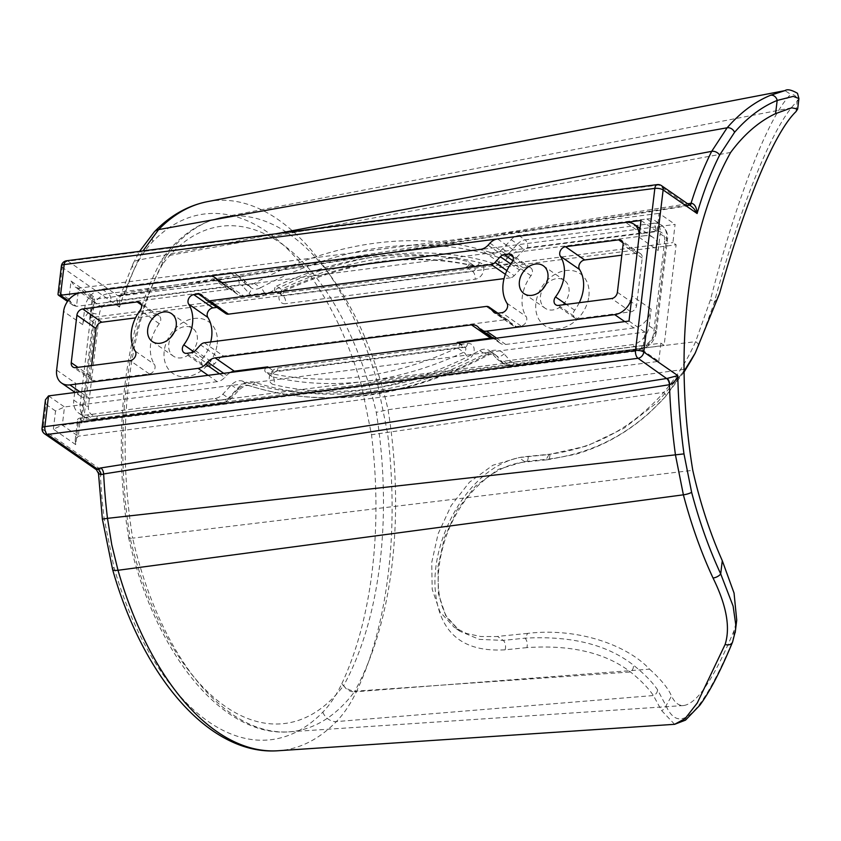 <?xml version="1.0" encoding="UTF-8"?>
<svg xmlns="http://www.w3.org/2000/svg" width="841" height="841" viewBox="0 0 841 841"><rect width="100%" height="100%" fill="white"/><g stroke="black" fill="none" stroke-linecap="round" stroke-linejoin="round"><path stroke-width="0.63" stroke-dasharray="4.21 3.15" d="M162.565 264.253A306.776 162.113 -97.3 0 0 129.998 537.378C127.716 538.314 128.599 538.576 132.647 538.145A259.596 137.178 82.7 0 0 289.104 731.828A259.596 137.178 82.7 0 0 354.439 691.849C349.719 691.817 346.135 689.694 343.696 685.478A250.534 132.394 -97.3 0 1 129.998 537.378L128.726 538.135C111.695 434.45 124.5 325.709 162.418 258.597L161.819 261.677L162.565 264.253A250.534 132.394 -97.3 0 1 376.263 412.353A306.776 162.113 -97.3 0 1 343.696 685.478M674.608 724.311L661.499 710.456L653.404 695.539C648.443 688.148 640.8 680.295 630.466 671.97C605.373 652.753 570.829 644.627 526.865 647.612A6.045 2.933 84.2 0 0 524.963 638.182L527.664 633.378C578.934 627.333 627.817 645.709 649.536 669.152L354.439 691.849A315.838 166.896 82.7 0 0 388.079 409.714A259.596 137.178 82.7 0 0 222.749 217.178A259.596 137.178 82.7 0 0 166.297 256.011L162.418 258.597M684.038 369.378L388.079 409.714L376.263 412.353M527.664 633.378L496.222 636.563L480.768 636.521L466.492 633.452L454.098 627.228L439.896 611.733L432.2 589.31L431.727 562.503L438.119 533.783L451.197 505.536L469.425 482.25L492.931 465.21L518.876 457.578L548.994 454.518L546.293 459.323L524.574 461.53L498.534 469.246L475.48 486.087L457.105 509.909L444.363 537.841L437.972 566.718L438.34 593.473L445.688 615.549L459.932 631.265L479.317 639.37L503.244 640.39L524.963 638.182C570.913 635.596 607.013 644.542 633.262 665C644.143 673.704 652.238 681.956 657.525 689.736L666.03 705.82C679.496 735.791 701.783 714.093 732.889 640.737L735.171 632.705M684.048 371.028L657.273 402.429L624.117 428.164L587.06 445.93L548.994 454.518M730.671 152.431L166.297 256.011A315.838 166.896 82.7 0 0 132.647 538.145L692.774 470.308M732.669 641.788A6.045 5.057 22.3 0 0 732.889 640.737L734.119 630.424L736.716 620.174M734.119 630.424C713.988 678.698 697.136 703.728 683.554 705.546C678.74 705.83 674.734 702.677 671.517 696.064L666.03 705.82A6.045 5.824 159.3 0 1 661.499 710.456M649.536 669.152C661.015 679.496 668.343 688.464 671.517 696.064M689.893 205.33A6.045 3.196 -97.3 0 1 689.21 205.572A6.045 3.196 -97.3 0 1 689.168 205.572A6.045 3.196 -97.3 0 1 687.77 205.162L689.157 205.54M689.757 205.236A6.045 3.438 -99 0 1 688.863 205.624A6.045 3.438 -99 0 1 687.244 205.236L658.703 185.02L68.047 261.173L117.74 295.611L687.244 205.236M687.644 203.774L122.797 293.351A6.045 4.604 -110.7 0 1 120.547 295.675A6.045 4.604 -110.7 0 1 120.431 295.717A6.045 4.604 -110.7 0 1 117.74 295.611C116.111 297.914 116.699 301.73 119.506 307.07A321.125 169.693 -97.3 0 1 133.866 270.035A12.089 7.895 25.1 0 1 133.099 263.59A12.089 7.895 25.1 0 1 133.12 263.548A12.089 7.895 25.1 0 1 138.281 260.1L143.002 250.923M122.797 293.351L119.758 297.251L119.506 307.07L62.287 267.417A6.045 4.636 124.7 0 1 68.047 261.173A6.045 3.196 -97.3 0 0 66.607 260.763M61.382 266.05A6.045 2.208 6.8 0 0 62.287 267.417L59.291 292.573L57.997 294.371M71.043 281.052L75.312 287.18L78.655 288.19L76.489 306.355L73.146 305.346L68.867 299.217L71.043 281.052L93.393 296.537L90.565 320.295L93.75 322.513L81.756 423.118L78.56 420.899L75.732 444.658L75.196 440.116L78.297 436.195L658.766 361.357L642.797 350.287L644.963 332.121L628.994 321.062M97.072 468.879C95.58 469.93 96.599 470.024 100.142 469.173L98.502 473.515M45.425 399.811L45.961 404.363L42.965 429.509L100.174 469.162A321.125 169.693 -97.3 0 0 104.189 518.929L114.008 567.391A264.883 139.974 82.7 0 0 322.839 712.117C330.103 704.6 336.442 695.108 341.845 683.638A12.089 7.895 -154.9 0 0 356.721 691.081C350.928 703.381 344.137 713.557 336.368 721.599A276.962 146.355 -97.3 0 1 278.171 750.74M341.845 683.638A321.125 169.693 82.7 0 0 371.522 434.734L361.693 386.271A12.089 2.87 163.9 0 1 376.989 380.899L387.522 432.821A333.204 176.074 -97.3 0 1 356.721 691.081L630.466 671.97A6.045 4.825 126 0 0 633.262 665M798.918 98.555L797.215 101.319C774.014 123.038 741.352 202.418 714.02 303.391L698.514 346.019L690.997 360.589L665.441 396.7A6.045 2.334 41.5 0 0 663.822 392.295C677.026 376.558 687.612 359.685 695.602 341.667L710.477 299.69C737.126 196.815 768.621 116.174 790.74 94.329L784.958 90.649M684.069 372.058L665.242 396.868C632.19 433.189 592.548 454.003 546.293 459.323A6.045 2.933 -95.8 0 0 547.565 459.754L575.77 454.235C603.155 446.182 627.807 432.285 649.746 412.542L665.452 396.689A6.045 2.334 41.5 0 1 665.242 396.868M526.865 647.612L505.136 649.82C461.951 652.416 438.634 632.222 435.186 589.236C431.16 534.813 472.936 460.006 528.211 456.369L549.93 454.172C594.188 448.558 632.148 427.932 663.822 392.295L371.522 434.734M549.93 454.172A6.045 2.933 -95.8 0 1 547.575 459.754L525.846 461.951A6.045 2.933 -95.8 0 1 524.574 461.53L518.876 457.578M93.75 322.513A6.045 2.208 6.8 0 1 92.846 321.136A6.045 2.208 6.8 0 1 95.653 319.643L676.122 244.794L664.127 345.409L660.931 343.191L80.463 418.03A6.045 2.208 -173.2 0 0 77.656 419.533A6.045 2.208 -173.2 0 0 78.56 420.899M81.756 423.118A6.045 2.208 6.8 0 1 80.841 421.74A6.045 2.208 6.8 0 1 83.658 420.248L664.127 345.409M75.732 444.658L53.372 429.162L62.329 425.136L642.797 350.287M53.372 429.162L55.538 410.997L64.494 406.97L644.963 332.121M719.507 293.625L714.02 303.391A6.045 3.301 15.2 0 0 710.477 299.69M93.393 296.537L92.1 298.345L92.415 299.039L94.623 299.259L675.092 224.421L672.926 242.586L676.122 244.794M90.565 320.295A6.045 2.208 6.8 0 1 89.651 318.918A6.045 2.208 6.8 0 1 92.457 317.425L672.926 242.586M660.931 343.191L658.766 361.357M68.153 300.584L76.489 306.355L656.958 231.517L659.123 213.351L675.092 224.421M640.989 220.447L656.958 231.517M92.457 317.425L94.623 299.259L78.655 288.19L659.123 213.351M217.178 344.127A31.443 24.095 -55.3 0 0 185.735 320.989A31.443 24.095 -55.3 0 0 167.306 367.496A31.443 24.095 -55.3 0 0 210.229 361.651A31.443 24.095 -55.3 0 0 217.178 344.127M173.971 332.794A16.936 12.972 124.7 0 1 192.673 328.305A16.936 12.972 124.7 0 1 197.288 340.384A16.936 12.972 124.7 0 1 193.546 349.824A16.936 12.972 124.7 0 1 173.383 356.142A16.936 12.972 124.7 0 1 171.017 337.052M588.879 296.2A31.443 24.095 -55.3 0 0 557.446 273.062A31.443 24.095 -55.3 0 0 539.007 319.58A31.443 24.095 -55.3 0 0 581.93 313.725A31.443 24.095 -55.3 0 0 588.879 296.2M545.672 284.868A16.936 12.972 124.7 0 1 564.385 280.379A16.936 12.972 124.7 0 1 568.989 292.458A16.936 12.972 124.7 0 1 565.257 301.898A16.936 12.972 124.7 0 1 545.094 308.216A16.936 12.972 124.7 0 1 542.718 289.125M265.861 367.874A3.028 2.313 -55.3 0 0 265.651 372.164A3.028 2.313 -55.3 0 0 266.271 372.437L272.652 376.863A6.045 3.721 -76.5 0 1 273.64 384.589A9.072 6.949 124.7 0 1 269.572 375.969A9.072 6.949 124.7 0 1 277.961 367.927L467.47 343.496A6.045 3.196 -97.3 0 1 465.052 347.28A6.045 3.196 -97.3 0 1 463.612 346.87L274.092 371.312A6.045 3.196 82.7 0 0 275.533 371.711A6.045 3.196 82.7 0 0 277.961 367.927M479.454 262.56A6.045 3.721 -76.5 0 1 474.86 266.229A6.045 3.721 -76.5 0 1 474.051 265.861A365.867 280.347 -55.3 0 0 282.954 290.502L276.563 286.077A3.028 2.313 -55.3 0 0 274.565 288.547A3.028 2.313 -55.3 0 0 275.322 291.112A3.028 2.313 -55.3 0 0 276.71 291.428L283.091 295.853A6.045 3.196 -97.3 0 1 285.625 303.654A9.072 6.949 124.7 0 1 278.918 297.556A9.072 6.949 124.7 0 1 285.204 287.601A371.911 284.983 124.7 0 1 479.454 262.56A9.072 6.949 124.7 0 1 483.522 271.18A9.072 6.949 124.7 0 1 475.144 279.223L285.625 303.654M276.563 286.077A365.867 280.347 124.7 0 1 467.67 261.435L474.051 265.861A3.028 2.313 -55.3 0 1 474.671 266.134L474.86 266.229C414.308 252.3 350.876 260.51 284.563 290.87A6.045 2.355 65 0 0 285.204 287.601M80.894 292.668L100.047 305.945A18.145 13.898 -55.3 0 0 82.775 324.689L84.773 307.911A18.145 13.898 124.7 0 1 102.055 289.178L230.224 272.652A12.089 9.272 124.7 0 1 235.774 273.893A12.089 9.272 124.7 0 1 237.036 274.996L243.554 282.261A12.089 9.272 -55.3 0 0 244.805 283.375A12.089 9.272 -55.3 0 0 254.224 283.333A380.984 291.932 124.7 0 1 491.375 252.752A12.089 9.272 -55.3 0 0 502.634 248.862L511.118 239.664A12.089 9.272 124.7 0 1 518.708 235.459L646.876 218.933A18.145 13.898 124.7 0 1 655.213 220.784A18.145 13.898 124.7 0 1 660.153 233.735L666.545 238.161A6.045 2.208 6.8 0 1 667.46 239.527A6.045 2.208 6.8 0 1 664.642 241.031A12.089 9.272 -55.3 0 0 655.791 231.159L527.622 247.685A6.045 4.636 -55.3 0 0 523.827 249.788L515.344 258.986A18.145 13.898 124.7 0 1 498.45 264.831A374.928 287.296 -55.3 0 0 265.062 294.928A18.145 13.898 124.7 0 1 249.062 293.32L242.544 286.056A6.045 4.636 -55.3 0 0 239.138 284.878L110.97 301.404A12.089 9.272 -55.3 0 0 99.448 313.903L88.452 406.119A12.089 9.272 -55.3 0 0 97.304 415.99L225.472 399.464A6.045 4.636 -55.3 0 0 229.267 397.362L237.751 388.164A18.145 13.898 124.7 0 1 254.644 382.319A374.928 287.296 -55.3 0 0 488.032 352.221A18.145 13.898 124.7 0 1 504.032 353.83L510.55 361.094A6.045 4.636 -55.3 0 0 513.956 362.271L642.125 345.746A12.089 9.272 -55.3 0 0 653.646 333.246L664.642 241.031M56.62 370.093L75.774 383.37L74.733 392.158M74.691 392.526L73.777 400.137L80.168 404.563A6.045 2.208 -173.2 0 0 88.452 406.119M624.768 321.609L633.883 327.927A18.145 13.898 -55.3 0 0 651.155 309.183L649.157 325.951A18.145 13.898 124.7 0 1 631.885 344.694L503.717 361.22A12.089 9.272 124.7 0 1 498.156 359.98A12.089 9.272 124.7 0 1 496.905 358.876L490.387 351.601A12.089 9.272 -55.3 0 0 489.126 350.497A12.089 9.272 -55.3 0 0 479.717 350.539A380.984 291.932 124.7 0 1 242.565 381.11A12.089 9.272 -55.3 0 0 231.296 385.01L222.812 394.208A12.089 9.272 124.7 0 1 215.222 398.413L87.054 414.939A18.145 13.898 124.7 0 1 78.718 413.078A18.145 13.898 124.7 0 1 73.777 400.137M268.636 367.517L274.092 371.312A3.028 2.313 -55.3 0 0 271.433 373.583A3.028 2.313 -55.3 0 0 272.042 376.589A3.028 2.313 -55.3 0 0 272.652 376.863A365.867 280.347 -55.3 0 0 463.759 352.221L457.367 347.796A3.028 2.313 -55.3 0 0 458.892 342.991M457.367 347.796A365.867 280.347 124.7 0 1 266.271 372.437M221.53 282.408L236.489 293.383A12.089 9.272 -55.3 0 0 237.74 294.497A12.089 9.272 -55.3 0 0 243.301 295.738L276.71 291.428M488.064 245.204L507.228 258.481A12.089 9.272 -55.3 0 1 499.638 262.686L466.229 266.986A3.028 2.313 -55.3 0 0 468.889 264.715A3.028 2.313 -55.3 0 0 468.279 261.709A3.028 2.313 -55.3 0 0 467.67 261.435M235.028 291.764A12.089 9.272 -55.3 0 0 233.777 290.66A12.089 9.272 -55.3 0 0 228.226 289.42L209.062 276.142M100.047 305.945L228.226 289.42M507.228 258.481L509.12 256.431L489.956 243.144M497.546 238.949L516.71 252.226A12.089 9.272 -55.3 0 0 509.12 256.431M516.71 252.226L644.879 235.701L625.715 222.423M638.992 237.215L658.156 250.502A18.145 13.898 -55.3 0 0 653.215 237.561A18.145 13.898 -55.3 0 0 644.879 235.701M658.156 250.502L660.153 233.735M208.105 375.328L217.22 381.646A12.089 9.272 -55.3 0 0 224.82 377.441L219.617 373.846M230.487 372.437A12.089 9.272 -55.3 0 0 226.713 375.391L224.82 377.441M479.738 328.82L498.902 342.108L497.452 340.479A12.089 9.272 -55.3 0 0 496.19 339.375A12.089 9.272 -55.3 0 0 492.805 338.114M498.902 342.108A12.089 9.272 -55.3 0 0 500.153 343.212A12.089 9.272 -55.3 0 0 505.714 344.453L496.589 338.135M579.249 302.707A36.279 27.806 124.7 0 1 574.666 310.203A6.045 4.636 -55.3 0 0 574.866 318.045A6.045 4.636 -55.3 0 0 577.641 318.665L630.792 311.811A6.045 4.636 -55.3 0 0 636.553 305.567L642.209 258.061A6.045 4.636 -55.3 0 0 640.569 253.74A6.045 4.636 -55.3 0 0 637.783 253.12L621.814 255.18M497.746 313.22L508.816 320.894L512.863 325.404A6.045 4.636 -55.3 0 0 513.494 325.961A6.045 4.636 -55.3 0 0 516.269 326.581L521 325.972A6.045 4.636 -55.3 0 0 525.93 322.271A6.045 4.636 -55.3 0 0 526.119 316.468A36.279 27.806 124.7 0 1 530.976 275.743A6.045 4.636 -55.3 0 0 530.776 267.901A6.045 4.636 -55.3 0 0 528.001 267.28L523.27 267.89A6.045 4.636 -55.3 0 0 519.475 269.993L514.208 275.701L506.902 270.634M508.816 320.894A6.045 4.636 -55.3 0 0 508.195 320.337A6.045 4.636 -55.3 0 0 505.42 319.727L486.256 306.439M204.363 342.792L223.517 356.069L505.42 319.727M505.367 274.303L510.413 277.803A6.045 4.636 -55.3 0 0 514.208 275.701M510.413 277.803L504.032 278.623M205.95 299.701L225.115 312.978A6.045 4.636 -55.3 0 0 225.745 313.525M225.115 312.978L221.067 308.468A6.045 4.636 -55.3 0 0 220.437 307.911A6.045 4.636 -55.3 0 0 217.661 307.291L216.883 307.396M210.734 341.961A36.279 27.806 124.7 0 1 202.965 358.129A6.045 4.636 -55.3 0 0 203.165 365.972A6.045 4.636 -55.3 0 0 205.94 366.592L210.66 365.982A6.045 4.636 -55.3 0 0 214.466 363.88L219.722 358.171L200.568 344.894M223.517 356.069A6.045 4.636 -55.3 0 0 219.722 358.171M91.648 365.572L90.407 375.98A6.045 4.636 -55.3 0 0 92.047 380.3A6.045 4.636 -55.3 0 0 94.823 380.92L149.299 373.898A6.045 4.636 -55.3 0 0 154.229 370.198A6.045 4.636 -55.3 0 0 154.408 364.384A36.279 27.806 124.7 0 1 159.264 323.669A6.045 4.636 -55.3 0 0 159.075 315.827A6.045 4.636 -55.3 0 0 156.289 315.207L135.517 317.887M75.774 383.37A18.145 13.898 -55.3 0 0 80.725 396.311A18.145 13.898 -55.3 0 0 89.051 398.171L79.937 391.853M633.883 327.927L505.714 344.453M217.22 381.646L89.051 398.171M276.279 233.735L138.281 260.1A333.204 176.074 -97.3 0 0 125.256 292.805A6.045 3.448 -99 0 1 123.091 295.054A6.045 3.448 -99 0 1 121.472 294.665M657.263 184.61A6.045 3.196 -97.3 0 1 658.703 185.02A6.045 4.636 124.7 0 1 661.478 185.64M361.693 386.271A264.883 139.974 82.7 0 0 152.862 241.546C145.609 249.062 139.27 258.555 133.866 270.035M55.538 410.997L45.961 404.363M59.291 292.573L68.867 299.217M44.615 433.83A6.045 4.636 124.7 0 1 42.965 429.509A6.045 2.208 -173.2 0 1 42.05 428.143M104.189 518.929L102.381 519.086M114.008 567.391A12.089 2.87 -16.1 0 0 112.547 569.283M322.839 712.117A12.089 9.472 -135.8 0 0 336.368 721.599L653.404 695.539A6.045 5.551 -37.9 0 0 657.525 689.736M152.862 241.546A12.089 9.472 44.2 0 1 154.366 231.822M207.37 201.661A276.962 146.355 -97.3 0 1 376.989 380.899L695.602 341.667A6.045 2.912 -154.7 0 1 698.514 346.019M83.658 420.248L95.653 319.643M48.526 395.901L64.494 406.97L62.329 425.136L78.297 436.195L80.463 418.03M795.985 111.632L797.215 101.319A6.045 5.876 45.9 0 0 790.74 94.329M505.136 649.82A6.045 2.933 84.2 0 0 503.244 640.39L497.546 636.437M528.211 456.369A6.045 2.933 -95.8 0 1 525.846 461.951C487.475 464.999 454.056 504.369 443.018 546.629C435.312 575.833 436.847 599.728 447.591 618.314L459.964 631.286M458.156 343.086L463.612 346.87A3.028 2.313 -55.3 0 1 464.999 347.186A3.028 2.313 -55.3 0 1 465.756 349.74A3.028 2.313 -55.3 0 1 463.759 352.221A6.045 2.355 -115 0 1 467.89 359.549A371.911 284.983 124.7 0 1 273.64 384.589M467.47 343.496A9.072 6.949 124.7 0 1 474.177 349.593A9.072 6.949 124.7 0 1 467.89 359.549M275.322 291.112L281.703 295.538A3.028 2.313 -55.3 0 1 280.957 292.973A3.028 2.313 -55.3 0 1 282.954 290.502A6.045 2.355 65 0 0 284.563 290.87L281.703 295.538A3.028 2.313 -55.3 0 0 283.091 295.853L472.61 271.412A6.045 3.196 -97.3 0 1 475.144 279.223M466.229 266.986L472.61 271.412A3.028 2.313 -55.3 0 0 475.281 269.141A3.028 2.313 -55.3 0 0 474.671 266.134L468.279 261.709M642.125 345.746A6.045 3.196 -97.3 0 1 639.707 349.53A6.045 3.196 -97.3 0 1 638.266 349.12L510.098 365.646A6.045 3.196 82.7 0 0 511.538 366.056A6.045 3.196 82.7 0 0 513.956 362.271M503.717 361.22L510.098 365.646A12.089 9.272 124.7 0 1 504.547 364.405A12.089 9.272 124.7 0 1 503.286 363.301A6.045 3.827 138.1 0 0 510.55 361.094M496.905 358.876L503.286 363.301L496.768 356.027A6.045 3.827 138.1 0 0 504.032 353.83M490.387 351.601L496.768 356.027A12.089 9.272 -55.3 0 0 495.517 354.923A12.089 9.272 -55.3 0 0 486.098 354.965A6.045 2.155 61.7 0 0 487.706 355.333A6.045 2.155 61.7 0 0 488.032 352.221M479.717 350.539L486.098 354.965A380.984 291.932 124.7 0 1 248.947 385.535A6.045 3.784 108 0 0 249.577 385.851A6.045 3.784 108 0 0 254.644 382.319M242.565 381.11L248.947 385.535A12.089 9.272 -55.3 0 0 237.688 389.436A6.045 0.694 42.7 0 0 239.002 390.045A6.045 0.694 42.7 0 0 237.751 388.164M231.296 385.01L237.688 389.436L229.204 398.634A6.045 0.694 42.7 0 0 230.518 399.244A6.045 0.694 42.7 0 0 229.267 397.362M222.812 394.208L229.204 398.634A12.089 9.272 124.7 0 1 221.614 402.839A6.045 3.196 82.7 0 0 223.054 403.249A6.045 3.196 82.7 0 0 225.472 399.464M215.222 398.413L221.614 402.839L93.446 419.365A6.045 3.196 82.7 0 0 94.886 419.775A6.045 3.196 82.7 0 0 97.304 415.99M87.054 414.939L93.446 419.365A18.145 13.898 124.7 0 1 85.109 417.504A18.145 13.898 124.7 0 1 80.168 404.563L91.164 312.347A6.045 2.208 -173.2 0 0 99.448 313.903M84.773 307.911L91.164 312.347A18.145 13.898 124.7 0 1 108.436 293.604A6.045 3.196 -97.3 0 1 110.97 301.404M102.055 289.178L108.436 293.604L236.605 277.078A6.045 3.196 -97.3 0 1 239.138 284.878M230.224 272.652L236.605 277.078A12.089 9.272 124.7 0 1 242.166 278.318A12.089 9.272 124.7 0 1 243.417 279.422A6.045 3.827 -41.9 0 1 243.848 279.801A6.045 3.827 -41.9 0 1 242.544 286.056M237.036 274.996L243.417 279.422L249.935 286.697A6.045 3.827 -41.9 0 1 250.366 287.065A6.045 3.827 -41.9 0 1 249.062 293.32M243.554 282.261L249.935 286.697A12.089 9.272 -55.3 0 0 251.196 287.801A12.089 9.272 -55.3 0 0 260.605 287.759A6.045 2.155 -118.3 0 1 265.062 294.928M254.224 283.333L260.605 287.759A380.984 291.932 124.7 0 1 497.756 257.188A6.045 3.784 -72 0 1 498.45 264.831M491.375 252.752L497.756 257.188A12.089 9.272 -55.3 0 0 509.026 253.288A6.045 0.694 -137.3 0 1 515.344 258.986M502.634 248.862L509.026 253.288L517.509 244.09A6.045 0.694 -137.3 0 1 523.827 249.788M511.118 239.664L517.509 244.09A12.089 9.272 124.7 0 1 525.099 239.885A6.045 3.196 -97.3 0 1 527.622 247.685M518.708 235.459L525.099 239.885L653.268 223.359A6.045 3.196 -97.3 0 1 655.791 231.159M646.876 218.933L653.268 223.359A18.145 13.898 124.7 0 1 661.604 225.22A18.145 13.898 124.7 0 1 666.545 238.161L655.549 330.376A6.045 2.208 6.8 0 1 656.453 331.753A6.045 2.208 6.8 0 1 653.646 333.246M649.157 325.951L655.549 330.376A18.145 13.898 124.7 0 1 638.266 349.12L631.885 344.694M82.775 324.689L63.611 311.401M224.137 282.45L243.301 295.738M499.638 262.686L480.474 249.399M236.489 293.383L220.058 281.998M223.706 373.309L226.713 375.391M497.452 340.479L478.287 327.202M574.666 310.203L566.266 304.379M642.209 258.061L623.055 244.773M622.96 242.849L637.783 253.12M617.389 292.29L636.553 305.567M558.477 305.388L577.641 318.665M630.792 311.811L611.628 298.534M530.976 275.743L511.812 262.466M513.168 256.999L528.001 267.28M506.955 303.18L526.119 316.468M512.863 325.404L495.076 313.073M497.115 313.294L516.269 326.581M521 325.972L501.835 312.684M210.66 365.982L191.506 352.705M195.301 350.602L214.466 363.88M186.776 353.315L205.94 366.592M202.965 358.129L193.851 351.811M149.299 373.898L130.134 360.61M135.254 351.107L154.408 364.384M75.669 367.633L94.823 380.92M90.407 375.98L77.94 367.349M141.467 304.926L156.289 315.207M159.264 323.669L140.111 310.392M204.72 298.324L217.661 307.291M221.067 308.468L201.903 295.191M523.27 267.89L512.821 260.647M510.75 263.937L519.475 269.993M651.155 309.183L631.99 295.906M683.554 705.546L289.104 731.828C221.383 737.462 153.977 651.291 128.726 538.135M791.738 107.795L222.749 217.178C199.653 221.929 179.659 235.554 162.765 258.061M689.21 205.572L120.547 295.675M119.758 297.251L120.421 295.675M119.758 297.188L133.099 263.59M133.12 263.548L139.574 251.364M80.841 421.74L92.846 321.136M75.196 440.116L77.656 419.533M73.146 305.346L67.511 301.446M92.415 299.039L75.312 287.18M89.651 318.918L92.1 298.345M459.922 631.265L454.098 627.228M171.596 313.704L192.673 328.305M152.305 341.541L173.383 356.142M543.307 265.777L564.385 280.379M524.017 293.614L545.094 308.216M458.618 342.75L465.199 347.27L275.533 371.711C273.357 372.647 272.242 374.329 272.2 376.747L265.651 372.164M655.213 220.784L661.604 225.22C666.387 229.351 668.332 234.124 667.46 239.527L656.453 331.753C654.571 341.52 648.989 347.449 639.707 349.53L511.538 366.056L504.547 364.405L498.156 359.98M78.718 413.078L85.109 417.504L94.886 419.775L223.054 403.249L230.518 399.244L239.002 390.045C243.228 386.198 246.749 384.8 249.577 385.851C325.299 408.978 404.679 398.802 487.706 355.333C491.817 353.619 494.424 353.483 495.517 354.923L489.126 350.497M244.805 283.375L251.196 287.801L243.848 279.801L235.774 273.893M233.777 290.66L221.961 282.471M237.74 294.497L218.576 281.22M496.19 339.375L477.036 326.098M500.153 343.212L493.415 338.545M640.569 253.74L621.404 240.463M574.866 318.045L555.701 304.768M530.776 267.901L511.612 254.623M508.195 320.337L497.883 313.199M513.494 325.961L494.329 312.684M203.165 365.972L184 352.694M92.047 380.3L72.894 367.012M159.075 315.827L139.911 302.55M220.437 307.911L201.283 294.634M80.725 396.311L75.164 392.463M653.215 237.561L640.043 228.426"/><path stroke-width="1.26" d="M684.038 369.378L685.31 369.21L684.048 371.028M735.171 632.705L736.727 620.174L734.056 593.094L722.282 560.695A295.59 156.205 -97.3 0 1 692.774 470.308A351.832 185.924 -97.3 0 1 730.671 152.431A295.59 156.205 -97.3 0 1 775.591 113.63L791.738 107.795L797.667 109.057L795.985 111.632C774.593 132.111 745.031 202.439 719.507 293.625L695.223 353.083L685.31 369.21M691.428 206.392L693.962 208.705L697.115 213.509C696.684 207.391 694.75 203.942 691.334 203.196L691.071 203.228A6.045 3.438 -99 0 1 689.757 205.236M61.382 266.05L57.997 294.371L58.313 295.065L60.52 295.296L64.189 264.547A6.045 3.196 -97.3 0 1 66.607 260.763A6.045 6.045 0 0 0 61.382 266.05A6.045 2.208 6.8 0 1 64.189 264.547L654.845 188.395A6.045 3.196 -97.3 0 1 657.263 184.61A6.045 6.045 0 0 1 661.478 185.64A6.045 4.636 124.7 0 1 663.128 189.95L697.115 213.509A363.627 192.158 -97.3 0 1 719.612 155.112L734.55 132.331A6.045 4.647 -139 0 0 727.15 127.779L711.696 151.338A369.662 195.343 82.7 0 0 691.071 203.228L687.644 203.774M669.699 384.673C673.368 383.317 676.059 380.29 677.793 375.601L667.102 378.429A6.045 3.196 -97.3 0 1 669.699 384.673L669.436 384.705A369.662 195.343 82.7 0 0 675.481 455.086L683.386 494.823A6.045 1.23 -14.7 0 0 691.628 492.311L683.985 453.888L107.49 518.35A333.204 176.074 -97.3 0 1 103.653 473.967L669.436 384.705A6.045 3.438 -99 0 0 666.577 378.503L100.804 467.943A6.045 3.448 -99 0 1 103.653 473.967L101.172 474.692A6.045 4.604 -110.7 0 0 97.072 468.879L96.368 469.699L98.502 473.515L101.172 474.692M102.36 519.086L112.599 569.441A12.089 2.87 -16.1 0 0 118.013 570.282L111.758 544.716L107.49 518.35L102.36 519.086L98.502 473.515M143.002 250.923L158.644 229.582A276.962 146.355 -97.3 0 1 207.37 201.661L784.842 90.649L770.598 95.254A313.43 165.624 82.7 0 0 727.15 127.779L158.644 229.582A12.089 9.472 44.2 0 0 154.376 231.811C170.029 215.664 187.69 205.614 207.37 201.661M112.547 569.283A12.089 2.87 -16.1 0 0 112.578 569.431C143.128 677.562 209.914 755.933 278.171 750.74A276.962 146.355 -97.3 0 1 118.013 570.282L683.386 494.823A313.43 165.624 82.7 0 0 713.031 578.009A6.045 2.639 -24.9 0 0 720.705 573.898A307.385 162.439 -97.3 0 1 691.628 492.311M713.031 578.009C726.466 605.247 730.503 627.375 725.142 644.406L697.252 703.023L685.079 718.635L674.608 724.311L278.171 750.74M690.903 360.747L684.069 372.058M68.153 300.584L60.52 295.296L640.989 220.447L628.994 321.062L48.526 395.901L45.425 399.811L42.05 428.143A6.045 6.045 0 0 0 44.615 433.83L96.368 469.699M734.55 132.331A307.385 162.439 -97.3 0 1 777.168 100.436A6.045 5.088 -112.4 0 0 770.598 95.254M775.591 113.63L777.168 100.436L793.252 96.368L798.918 98.555L797.489 93.298C791.413 89.808 787.239 88.936 784.958 90.649L784.853 90.67M725.142 644.406A6.045 5.057 22.3 0 0 732.595 641.998L735.465 630.666L735.801 624.916L733.121 606.119L720.705 573.898L722.282 560.695M171.017 337.052A16.936 12.972 124.7 0 1 173.971 332.794M147.701 329.462A16.936 12.972 124.7 0 1 156.983 314.608A16.936 12.972 124.7 0 1 171.596 313.704A16.936 12.972 124.7 0 1 176.211 325.782A16.936 12.972 124.7 0 1 166.917 340.626A16.936 12.972 124.7 0 1 152.305 341.541A16.936 12.972 124.7 0 1 147.701 329.462M542.718 289.125A16.936 12.972 124.7 0 1 545.672 284.868M519.402 281.535A16.936 12.972 124.7 0 1 528.695 266.681A16.936 12.972 124.7 0 1 543.307 265.777A16.936 12.972 124.7 0 1 547.912 277.856A16.936 12.972 124.7 0 1 538.629 292.7A16.936 12.972 124.7 0 1 524.017 293.614A16.936 12.972 124.7 0 1 519.402 281.535M230.487 372.437A12.089 9.272 -55.3 0 1 234.303 371.186L267.711 366.876A3.028 2.313 -55.3 0 0 265.861 367.874M492.805 338.114A12.089 9.272 -55.3 0 0 490.639 338.135L457.231 342.445L458.156 343.086M471.475 324.857L215.138 357.909A12.089 9.272 -55.3 0 0 207.548 362.114L205.656 364.164A12.089 9.272 124.7 0 1 198.066 368.369L69.898 384.894A18.145 13.898 124.7 0 1 61.561 383.033A18.145 13.898 124.7 0 1 56.62 370.093L63.611 311.401A18.145 13.898 124.7 0 1 80.894 292.668L209.062 276.142A12.089 9.272 124.7 0 1 214.613 277.383A12.089 9.272 124.7 0 1 215.874 278.487L217.325 280.106A12.089 9.272 -55.3 0 0 218.576 281.22A12.089 9.272 -55.3 0 0 224.137 282.45L480.474 249.399A12.089 9.272 -55.3 0 0 488.064 245.204L489.956 243.144A12.089 9.272 124.7 0 1 497.546 238.949L625.715 222.423A18.145 13.898 124.7 0 1 634.051 224.274A18.145 13.898 124.7 0 1 638.992 237.215L631.99 295.906A18.145 13.898 124.7 0 1 614.718 314.639L486.55 331.165A12.089 9.272 124.7 0 1 480.999 329.935A12.089 9.272 124.7 0 1 479.738 328.82L478.287 327.202A12.089 9.272 -55.3 0 0 477.036 326.098A12.089 9.272 -55.3 0 0 471.475 324.857L490.639 338.135M458.892 342.991A3.028 2.313 -55.3 0 0 458.618 342.75A3.028 2.313 -55.3 0 0 457.231 342.445M566.266 304.379L555.502 296.926A36.279 27.806 -55.3 0 0 560.358 256.2L579.523 269.477A36.279 27.806 124.7 0 1 579.249 302.707M621.814 255.18L584.642 259.974L565.478 246.697A6.045 4.636 -55.3 0 0 560.548 250.397A6.045 4.636 -55.3 0 0 560.358 256.2M565.478 246.697L618.629 239.843L622.96 242.849M555.502 296.926A6.045 4.636 -55.3 0 0 555.701 304.768A6.045 4.636 -55.3 0 0 558.477 305.388L611.628 298.534A6.045 4.636 -55.3 0 0 617.389 292.29L623.055 244.773A6.045 4.636 -55.3 0 0 621.404 240.463A6.045 4.636 -55.3 0 0 618.629 239.843M77.94 367.349L71.243 362.702L76.909 315.196L96.063 328.474L91.648 365.572M135.517 317.887L101.824 322.229L82.66 308.952A6.045 4.636 -55.3 0 0 76.909 315.196M82.66 308.952L137.136 301.93L141.467 304.926M71.243 362.702A6.045 4.636 -55.3 0 0 72.894 367.012A6.045 4.636 -55.3 0 0 75.669 367.633L130.134 360.61A6.045 4.636 -55.3 0 0 135.065 356.91A6.045 4.636 -55.3 0 0 135.254 351.107A36.279 27.806 -55.3 0 1 140.111 310.392A6.045 4.636 -55.3 0 0 139.911 302.55A6.045 4.636 -55.3 0 0 137.136 301.93M193.851 351.811L183.801 344.852A6.045 4.636 -55.3 0 0 184 352.694A6.045 4.636 -55.3 0 0 186.776 353.315L191.506 352.705A6.045 4.636 -55.3 0 0 195.301 350.602L200.568 344.894A6.045 4.636 124.7 0 1 204.363 342.792L486.256 306.439A6.045 4.636 124.7 0 1 489.031 307.06A6.045 4.636 124.7 0 1 489.662 307.617L497.746 313.22M183.801 344.852A36.279 27.806 -55.3 0 0 188.657 304.127L207.822 317.404A36.279 27.806 124.7 0 1 210.734 341.961M216.883 307.396L212.931 307.901L193.777 294.623A6.045 4.636 -55.3 0 0 188.836 298.324A6.045 4.636 -55.3 0 0 188.657 304.127M193.777 294.623L198.497 294.014L204.72 298.324M504.032 278.623L228.521 314.145L209.356 300.868A6.045 4.636 124.7 0 1 206.581 300.248A6.045 4.636 124.7 0 1 205.95 299.701L201.903 295.191A6.045 4.636 -55.3 0 0 201.283 294.634A6.045 4.636 -55.3 0 0 198.497 294.014M209.356 300.868L491.249 264.526L505.367 274.303M506.902 270.634L495.044 262.424A6.045 4.636 124.7 0 1 491.249 264.526M495.044 262.424L500.311 256.715L510.75 263.937M512.821 260.647L504.106 254.613A6.045 4.636 -55.3 0 0 500.311 256.715M504.106 254.613L508.837 254.003L513.168 256.999M495.076 313.073L493.709 312.127A6.045 4.636 -55.3 0 0 494.329 312.684A6.045 4.636 -55.3 0 0 497.115 313.294L501.835 312.684A6.045 4.636 -55.3 0 0 506.776 308.983A6.045 4.636 -55.3 0 0 506.955 303.18A36.279 27.806 -55.3 0 1 511.812 262.466A6.045 4.636 -55.3 0 0 511.612 254.623A6.045 4.636 -55.3 0 0 508.837 254.003M493.709 312.127L489.662 307.617M584.642 259.974A6.045 4.636 -55.3 0 0 579.701 263.675A6.045 4.636 -55.3 0 0 579.523 269.477M206.581 300.248L225.745 313.525A6.045 4.636 -55.3 0 0 228.521 314.145M212.931 307.901A6.045 4.636 -55.3 0 0 208 311.601A6.045 4.636 -55.3 0 0 207.822 317.404M101.824 322.229A6.045 4.636 -55.3 0 0 96.063 328.474M691.334 203.196A6.045 3.196 -97.3 0 1 689.893 205.33M276.279 233.735L711.696 151.338A6.045 4.037 26.6 0 1 719.612 155.112M100.804 467.943L97.072 468.879L47.39 434.44L638.046 358.287L666.577 378.503M683.985 453.888A363.627 192.158 -97.3 0 1 677.793 375.601L643.796 352.043A6.045 4.636 124.7 0 1 638.046 358.287A6.045 3.196 -97.3 0 1 635.512 350.487L44.857 426.639A6.045 2.208 -173.2 0 0 42.05 428.143M48.526 395.901L44.857 426.639A6.045 3.196 -97.3 0 0 47.39 434.44A6.045 4.636 124.7 0 1 44.615 433.83M663.128 189.95A6.045 2.208 -173.2 0 0 654.845 188.395L635.512 350.487A6.045 2.208 6.8 0 1 643.796 352.043L663.128 189.95M268.636 367.517L267.711 366.876M234.303 371.186L215.138 357.909M215.874 278.487L221.53 282.408M220.058 281.998L217.325 280.106M198.066 368.369L208.105 375.328M219.617 373.846L205.656 364.164M207.548 362.114L223.706 373.309M496.589 338.135L486.55 331.165M79.937 391.853L69.898 384.894M614.718 314.639L624.768 321.609M657.263 184.61L66.607 260.763M139.574 251.364L154.366 231.822M732.585 641.998C721.042 670.056 710.13 691.144 699.849 705.242L685.51 720.138L674.608 724.311M661.478 185.64L691.418 206.381M67.511 301.446L58.313 295.065M797.667 109.057L798.918 98.555M695.223 353.083L691.008 360.589M221.961 282.471L214.613 277.383M493.415 338.545L480.999 329.935M497.883 313.199L489.031 307.06M75.164 392.463L61.561 383.033M640.043 228.426L634.051 224.274"/></g></svg>

